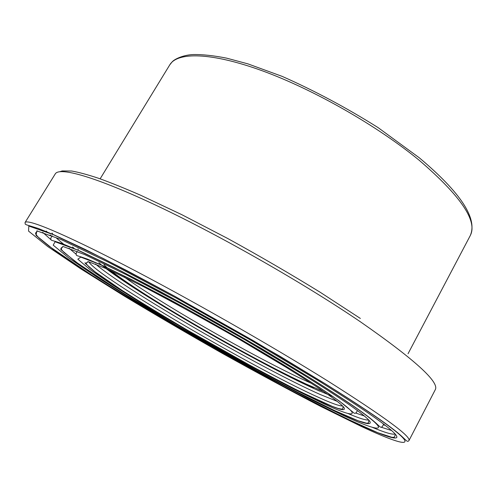 <?xml version="1.0" encoding="UTF-8"?>
<svg xmlns="http://www.w3.org/2000/svg" width="497" height="497" viewBox="0 0 497 497"><rect width="100%" height="100%" fill="white"/><g stroke="black" fill="none" stroke-linecap="round" stroke-linejoin="round"><path stroke-width="0.75" d="M311.445 383.355C264.249 362.68 166.085 306.91 124.157 276.959M103.96 264.746L107.159 267.728M110.496 270.474C144.689 297.604 262.155 365.059 313.955 387.61M319.683 391.133C265.081 367.215 145.062 298.467 105.693 268.305M101.904 265.317L98.891 262.751M95.517 264.05C125.71 290.13 260.931 368.265 320.285 394.537L337.196 401.346M342.595 405.987C339.395 406.068 331.431 403.222 318.707 397.457C254.153 368.606 97.375 276.941 88.77 261.795M90.28 260.341L90.622 260.366M319.316 400.855C338.96 409.857 347.068 411.938 343.651 407.111C338.445 401.203 319.173 387.877 285.85 367.14L239.206 339.271C204.559 319.416 172.254 301.673 142.285 286.042L107.663 269.188L88.503 261.726L85.304 263.435L96.201 272.828L118.243 287.968L148.243 306.879L183.219 327.803L257.359 369.451L291.279 387.219L319.316 400.855M324.995 404.316L295.286 389.834C272.027 377.832 247.189 364.475 220.774 349.764C194.277 334.742 168.98 319.938 144.888 305.357L113.192 285.39L89.702 269.306L77.824 259.173L80.8 257.123L100.792 264.82L137.458 282.631L186.742 308.83L240.939 339.439L290.714 369.196C326.138 391.269 346.421 405.341 351.553 411.398C354.796 416.306 345.943 413.945 324.995 404.316M355.908 423.133C382.622 435.596 399.675 441.591 396.482 435.782C392.68 429.346 367.034 411.218 319.559 381.392L251.327 340.47L176.224 298.07L108.899 262.435L60.808 239.411L36.871 230.863L36.051 235.373L54.08 249.972L85.9 271.486L126.946 297.2L173.478 324.963L271.194 379.888L316.806 403.887L355.908 423.133M395.109 433.98C392.543 434.844 384.958 432.632 372.346 427.345M381.224 427.24L391.53 430.489M42.661 232.304L50.731 239.498M361.319 426.426L320.522 406.316C289.546 390.238 256.961 372.669 222.762 353.603C188.512 334.183 155.542 314.918 123.859 295.802L81.166 269.076L47.805 246.568L28.553 231.099L28.82 226.048L53.328 234.659L103.463 258.589L174.205 296.001L253.327 340.669L325.063 383.721C374.757 414.989 401.303 433.825 404.695 440.243C407.534 446.039 389.294 439.51 361.319 426.426M51.843 236.367L50.383 235.081M47.221 232.087L46.302 231.099M385.194 425.283L383.342 424.68M52.03 233.037L52.986 234.435M56.608 238.249L63.908 244.437M369.022 420.356L368.147 420.027M307.351 376.229C349.82 402.818 373.322 419.3 377.869 425.68C381.702 431.427 367.227 426.556 343.377 415.504L308.134 398.227C280.979 384.169 252.196 368.668 221.792 351.727C191.32 334.456 162.109 317.372 134.153 300.48L96.921 277.102L68.574 257.837L53.204 245.145L55.092 241.753L77.563 250.059L120.97 270.971L180.691 302.642L246.916 340.035L307.351 376.229M337.836 412.131C361.822 423.251 372.483 426.314 369.811 421.313C365.034 414.995 342.489 399.24 302.182 374.042L245.052 339.849L182.573 304.568L126.089 274.586L84.732 254.613L62.97 246.462L60.69 249.413L74.96 261.304L101.817 279.594L137.365 301.94L178.23 326.349L264.435 374.788L304.282 395.711L337.836 412.131M84.894 262.789L86.366 263.938M77.948 248.954L78.358 249.463M74.326 248.649L72.581 246.997M69.071 248.245L76.147 254.259M355.84 413.088L364.313 415.964M368.65 419.946C366.053 420.419 359.194 418.294 348.062 413.56M408.925 440.646C411.51 436.795 384.697 417.064 328.498 381.447C270.679 345.241 186.164 297.076 123.71 264.764C61.063 232.347 26.981 218.649 25.03 222.563L55.266 173.888C59.261 166.694 95.294 176.516 158.431 206.435C221.389 236.243 304.736 283.886 360.623 321.944C414.809 359.654 439.69 382.255 435.254 389.754L408.925 440.646C406.664 442.895 406.85 439.708 393.469 429.427C380.335 419.226 357.579 404.005 325.212 383.771L279.246 355.871L175.236 296.529L126.356 270.343L85.111 249.401L54.074 234.895L38.194 228.427L26.571 224.861L25.223 224.128L25.03 222.563M419.319 160.369C460.806 196.06 477.791 221.128 470.274 235.572C477.735 218.574 460.731 192.637 419.257 157.766L378.087 127.611C346.521 107.781 314.526 90.696 282.116 76.358L247.841 63.846L226.632 58.155C213.865 55.627 202.801 54.428 193.445 54.552C183.486 54.863 174.565 59.075 172.186 61.839L169.769 64.859C177.404 51.893 211.014 52.117 262.441 70.847C313.75 89.522 377.577 125.958 419.319 160.369M323.82 391.63L305.705 383.858L290.913 376.763C268.715 365.78 240.213 350.453 215.487 336.444C171.844 311.669 129.09 285.061 110.713 270.573M101.668 265.212L133.979 287.893C158.201 303.499 185.772 320.087 216.686 337.656C239.535 350.547 261.267 362.294 281.874 372.912L314.415 388.791L333.27 396.736M343.141 406.552L342.744 408.708C342.197 409.068 343.197 409.516 338.078 408.435L332.313 406.397L300.076 391.617C270.585 376.577 240.436 360.381 209.647 343.029C178.814 325.336 149.92 307.991 122.952 291L94.262 271.294L89.131 267.069C85.31 262.944 86.348 263.708 86.354 263.056L88.006 261.615M395.301 434.198L394.643 436.733C394.792 437.161 393.91 437.36 391.996 437.329L377.807 432.719L346.111 418.455L291.136 390.524L226.607 355.355C180.815 329.443 136.352 303.046 93.212 276.17L48.992 246.164L39.002 237.982C34.691 233.267 35.579 233.77 35.709 232.826L37.542 230.968M50.11 234.975L51.8 236.435M383.305 424.755L385.423 425.463M52.191 235.802L50.769 238.113L50.98 239.827C52.253 240.48 49.706 239.802 55.391 241.412L62.784 243.865L80.377 251.24L114.186 267.498L158.624 290.646C192.395 308.96 226.545 328.175 261.068 348.279L307.481 376.279C336.898 394.599 357.442 408.31 369.122 417.405C381.069 426.737 379.838 428.501 382.392 426.501L383.653 424.096M357.405 410.553L356.374 412.498C355.243 413.485 354.336 413.56 353.647 412.727L339.134 400.905L319.018 387.132L290.832 369.234C254.284 346.831 209.604 321.13 168.421 298.859L131.587 279.606L103.022 265.765L87.41 259.099L80.533 256.719C75.146 255.116 77.569 255.8 76.333 255.16L76.116 253.296L77.265 251.407M368.979 420.307L368.451 422.649C368.569 422.972 367.904 423.152 366.457 423.177L358.113 420.754L333.798 410.218L293.025 389.909L242.287 362.711L176.441 325.293L118.013 289.925L77.973 263.422L63.927 252.389C61.311 249.581 60.41 248.158 61.212 248.115L62.957 246.462M59.963 171.664L62.181 170.937L71.705 171.018C78.725 172.248 87.683 174.671 98.58 178.286C110.377 182.523 124.461 188.201 140.825 195.321L181.827 214.685L227.583 238.423C259.471 255.936 290.341 273.89 320.205 292.273L360.362 318.447M408.037 353.746L470.274 235.572M100.133 178.833L169.769 64.859"/></g></svg>
